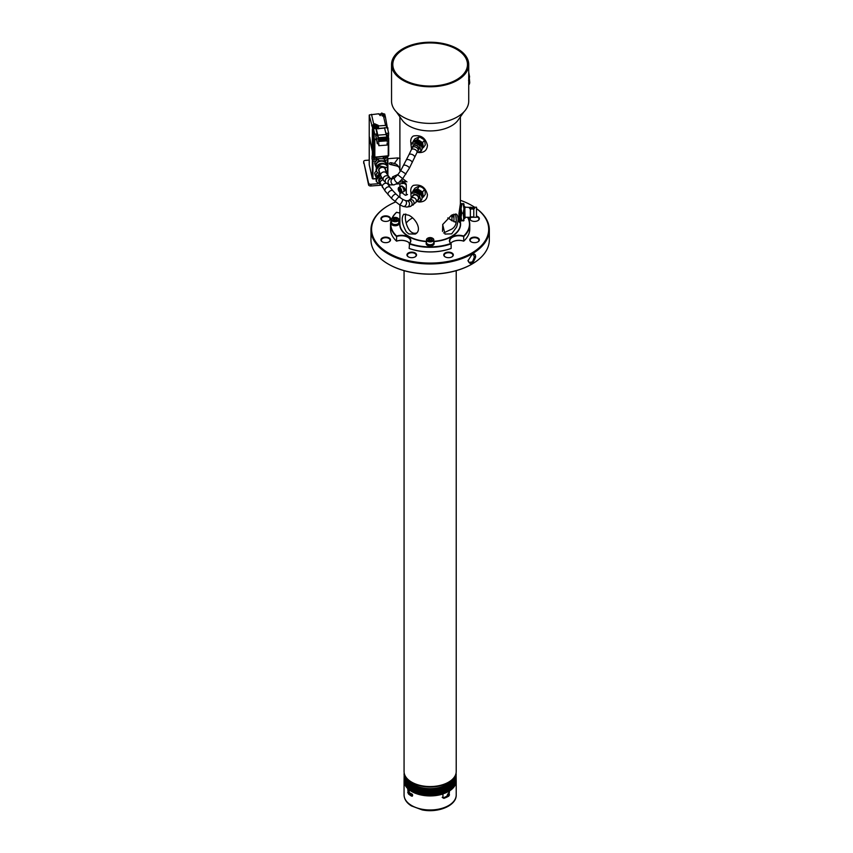 <?xml version="1.0" encoding="UTF-8"?>
<svg xmlns="http://www.w3.org/2000/svg" width="853" height="853" viewBox="0 0 853 853"><rect width="100%" height="100%" fill="white"/><g stroke="black" fill="none" stroke-linecap="round" stroke-linejoin="round"><path stroke-width="1.28" d="M408.95 789.515L408.95 782.755L408.95 789.515A25.974 14.991 180 0 0 409.301 789.793L409.173 789.814A26.07 15.055 0 0 0 442.952 793.983L442.856 787.159A25.974 14.991 0 0 0 443.389 786.988L443.389 793.748A25.974 14.991 180 0 1 442.856 793.919L442.227 794.122A25.974 14.991 180 0 1 441.651 794.292L441.651 787.532A25.974 14.991 0 0 0 442.206 787.362L442.206 794.132L442.27 787.415M449.115 794.569L449.499 790.955A26.07 15.055 0 0 0 456.216 780.879A26.07 15.055 0 0 0 456.206 780.666M449.499 794.793L448.785 796.084L448.209 795.742M442.195 797.374L443.88 798.355A26.07 15.055 0 0 0 448.785 796.084M443.88 798.355L442.952 797.811L443.88 798.355M442.952 793.983L442.952 797.811M409.173 789.814L409.173 792.373A26.07 15.055 0 0 0 410.741 793.493L410.794 793.461M410.837 793.439L410.741 793.493C412.799 794.474 413.065 795.348 411.541 796.105A26.07 15.055 180 0 1 408.267 793.748L407.702 788.535A26.07 15.055 0 0 1 404.066 780.879L404.066 794.921A26.07 15.055 0 0 0 430.136 809.977A26.07 15.055 0 0 0 456.216 794.921L456.216 780.879M412.34 796.18L411.541 796.105L412.148 795.764M411.359 795.113A25.025 14.448 180 0 1 409.024 793.311L408.267 793.748M407.702 792.373L408.47 791.936L409.024 793.311M408.47 791.936L408.47 789.11M448.763 793.834L449.232 784.248A25.974 14.991 0 0 0 449.648 783.992L449.648 790.752A25.974 14.991 180 0 1 449.243 791.008M443.123 797.907A25.025 14.448 0 0 0 447.9 795.742A1.045 0.597 120 0 0 448.913 793.919A1.045 0.597 120 0 0 447.868 795.721L447.153 795.305M408.512 789.153A25.974 14.991 180 0 1 408.192 788.865L407.798 788.503A25.974 14.991 180 0 1 407.499 788.193L407.499 781.433A25.974 14.991 0 0 0 407.798 781.743L407.702 788.535M408.715 792.874A24.822 14.33 0 0 0 411.285 794.964M442.952 797.918A24.822 14.33 0 0 0 447.686 795.774L447.686 795.774A24.822 14.33 0 0 0 447.825 795.7M450.725 780.751A22.317 12.88 180 0 1 445.916 784.877A22.317 12.88 180 0 1 414.355 784.877L414.355 784.877A22.317 12.88 180 0 1 409.557 780.751M407.51 778.981A23.308 13.456 0 0 0 414.291 785.634M445.98 785.634A23.308 13.456 0 0 0 452.772 778.981M453.625 778.043A23.724 13.701 180 0 1 451.568 781.988M408.715 781.988A23.724 13.701 180 0 1 406.657 778.043M445.831 784.931A22.061 12.731 0 0 0 450.448 780.943M409.835 780.943A22.061 12.731 0 0 0 414.451 784.931M447.537 795.86A24.406 14.085 180 0 1 447.399 795.945A24.406 14.085 180 0 1 443.219 797.875M412.468 782.574A23.991 13.851 0 0 0 447.1 783.001A23.991 13.851 0 0 0 447.804 782.574M404.066 270.678L404.066 771.507A26.07 15.055 0 0 0 411.7 782.148A26.07 15.055 0 0 0 440.116 785.41A26.07 15.055 0 0 0 456.216 771.507L456.216 270.678M392.806 64.497A37.34 21.56 0 0 0 430.136 86.057A37.34 21.56 0 0 0 467.476 64.497A37.34 21.56 0 0 0 435.009 43.13A37.34 21.56 0 0 0 394.075 58.921A37.34 21.56 0 0 0 392.806 64.497L392.806 65.777A37.34 21.56 0 0 0 392.881 67.174M467.391 67.174A37.34 21.56 0 0 0 467.476 65.777L467.476 64.497M401.496 180.036L403.682 181.678L403.682 183.384A5.214 3.007 180 0 1 402.413 183.576L402.413 181.87A5.214 3.007 0 0 0 403.682 181.678L405.282 181.39A5.214 3.38 -53 0 1 406.934 181.86L402.68 178.661L409.344 168.222L417.959 150.523A3.124 2.015 27.7 0 0 416.125 147.292A3.124 2.015 27.7 0 0 412.425 147.622L413.588 145.543M390.333 164.469A1.567 0.906 180 0 1 391.463 164.49L394.353 165.183A3.124 2.356 35.7 0 1 395.6 165.727M400.238 171.325L399.822 170.131A5.214 3.007 180 0 1 399.726 169.726L399.599 168.51A5.214 3.007 0 0 0 396.389 165.919L390.258 164.458A1.567 0.906 180 0 1 389.299 163.616A1.567 0.906 180 0 1 391.463 162.784L394.353 163.477A5.214 3.934 35.7 0 1 398.746 167.049M369.232 160.108L365.489 160.385A2.09 1.205 0 0 0 363.677 161.58A2.09 1.205 0 0 0 363.698 161.739L368.592 183.235A2.09 1.205 0 0 0 370.938 184.269L377.772 183.747M399.289 182.115L402.413 181.87M398.063 174.417L393.041 176.635A1.567 0.906 0 0 0 392.433 177.36A1.567 0.906 0 0 0 393.905 178.256M400.078 158.583L398.287 157.997A5.214 3.007 0 0 0 396.976 157.997L387.72 158.701M370.938 184.269L370.938 185.975L381.174 185.197M388.211 184.653L388.947 184.6M396.336 184.035L402.413 183.576M370.938 185.975A2.09 1.205 180 0 1 368.592 184.93L368.592 183.235M363.698 161.739L368.592 184.93M395.163 177.403L393.393 178.192M399.897 186.946L399.897 183.768L399.908 186.935M403.682 183.384L404.695 183.246A3.124 2.026 -53 0 1 405.687 183.523A3.124 2.026 -53 0 1 406.284 184.93L406.284 194.292A2.09 1.034 -113.9 0 1 405.857 195.241A2.09 1.034 -113.9 0 1 405.015 195.038L401.688 192.533M401.091 186.423A2.09 1.034 66.1 0 1 402.136 186.082A2.09 1.034 66.1 0 1 402.296 186.178L403.874 187.372A2.09 1.034 66.1 0 1 405.111 190.4A2.09 1.034 66.1 0 1 403.938 190.816M403.938 190.091L404.205 190.294A1.663 0.832 -113.9 0 0 404.887 190.454A1.663 0.832 -113.9 0 0 405.143 190.166M403.277 186.924L402.669 187.191A1.663 0.832 66.1 0 1 402.605 186.412M402.339 186.21A1.663 0.832 -113.9 0 0 401.944 186.21A1.663 0.832 -113.9 0 0 401.699 186.466M426.489 242.007A3.956 2.282 0 0 0 426.18 242.892A3.956 2.282 0 0 0 428.505 244.971A3.956 2.282 0 0 0 432.748 244.608L432.748 245.365A3.956 2.282 180 0 1 428.505 245.728A3.956 2.282 180 0 1 426.18 243.649A3.956 2.282 180 0 1 426.233 243.265M434.049 243.265A3.956 2.282 180 0 1 434.102 243.649A3.956 2.282 180 0 1 433.164 245.12L433.164 244.363A3.956 2.282 0 0 0 434.102 242.892A3.956 2.282 0 0 0 433.793 242.007M432.588 244.161A3.284 1.898 180 0 1 432.46 244.235A3.284 1.898 180 0 1 428.888 244.64A3.284 1.898 180 0 1 427.811 244.235A3.284 1.898 180 0 1 427.694 244.161M426.489 239.778L426.489 242.593A3.647 2.111 0 0 0 427.556 244.086A3.647 2.111 0 0 0 428.739 244.534A3.647 2.111 0 0 0 432.716 244.086A3.647 2.111 0 0 0 433.793 242.593L433.793 239.778A3.647 2.111 180 0 1 428.739 241.73A3.647 2.111 180 0 1 426.489 239.778A3.647 2.111 180 0 1 427.556 238.296A3.647 2.111 180 0 1 427.694 238.222M428.888 241.239A3.284 1.898 0 0 0 432.876 240.535A3.284 1.898 0 0 0 432.46 238.147A3.284 1.898 0 0 0 431.394 237.731A3.284 1.898 0 0 0 427.811 238.147A3.284 1.898 0 0 0 428.888 241.239M432.588 238.222A3.647 2.111 180 0 1 432.716 238.296A3.647 2.111 180 0 1 433.793 239.778M429.454 240.45A1.802 1.045 0 0 0 430.37 240.514A1.802 1.045 0 0 0 431.415 240.226A1.802 1.045 0 0 0 431.81 239.885A1.802 1.045 0 0 0 431.575 238.851A1.802 1.045 0 0 0 429.901 238.445A1.802 1.045 0 0 0 428.473 239.085A1.802 1.045 0 0 0 428.707 240.119A1.802 1.045 0 0 0 428.867 240.226A1.802 1.045 0 0 0 429.454 240.45M430.37 240.514L431.81 239.885L431.575 238.851L429.901 238.445L428.473 239.085L429.539 240.514M430.488 240.503L429.635 240.482M431.575 240.088L431.575 238.851M429.901 240.365L429.901 238.445M428.473 241.004L428.473 239.085M391.548 221.833A3.956 2.282 0 0 0 391.239 222.718A3.956 2.282 0 0 0 393.564 224.797A3.956 2.282 0 0 0 397.807 224.446L397.807 225.203A3.956 2.282 180 0 1 393.564 225.555A3.956 2.282 180 0 1 391.239 223.475A3.956 2.282 180 0 1 391.292 223.102M399.108 223.102A3.956 2.282 180 0 1 399.161 223.475A3.956 2.282 180 0 1 398.223 224.957L398.223 224.2A3.956 2.282 0 0 0 399.161 222.718A3.956 2.282 0 0 0 398.852 221.833M398.223 224.2L397.765 223.923A3.647 2.111 0 0 0 398.852 222.42L398.852 219.616A3.647 2.111 180 0 1 393.809 221.556A3.647 2.111 180 0 1 391.548 219.616A3.647 2.111 180 0 1 392.625 218.123A3.647 2.111 180 0 1 392.753 218.048M397.647 223.987A3.284 1.898 180 0 1 397.53 224.062A3.284 1.898 180 0 1 393.947 224.467A3.284 1.898 180 0 1 392.881 224.062A3.284 1.898 180 0 1 392.753 223.987M391.548 219.616L391.548 222.42A3.647 2.111 0 0 0 392.625 223.912A3.647 2.111 0 0 0 393.809 224.371A3.647 2.111 0 0 0 397.786 223.912L397.53 224.062M393.947 221.066A3.284 1.898 0 0 0 397.935 220.362A3.284 1.898 0 0 0 397.53 217.973A3.284 1.898 0 0 0 396.464 217.558A3.284 1.898 0 0 0 392.881 217.973A3.284 1.898 0 0 0 393.947 221.066M397.647 218.048A3.647 2.111 180 0 1 397.786 218.123A3.647 2.111 180 0 1 398.852 219.616M394.512 220.277A1.802 1.045 0 0 0 395.44 220.351A1.802 1.045 0 0 0 396.485 220.053A1.802 1.045 0 0 0 396.869 219.711A1.802 1.045 0 0 0 396.634 218.677A1.802 1.045 0 0 0 394.971 218.283A1.802 1.045 0 0 0 393.532 218.912A1.802 1.045 0 0 0 393.766 219.946A1.802 1.045 0 0 0 393.926 220.053A1.802 1.045 0 0 0 394.512 220.277M395.44 220.351L396.869 219.711L396.634 218.677L394.971 218.283L393.532 218.912L394.608 220.341M395.557 220.341L394.694 220.319M396.634 219.925L396.634 218.677M394.971 220.191L394.971 218.283M393.532 220.831L393.532 218.912M476.496 208.537A59.188 34.173 180 0 1 489.323 229.777L489.323 239.906A59.188 34.173 180 0 1 471.986 264.067A59.188 34.173 180 0 1 389.267 264.622L390.194 265.134A58.665 33.864 0 0 0 471.624 264.281A58.665 33.864 0 0 0 471.805 264.174M389.267 264.622L387.337 263.513A59.188 34.173 180 0 1 370.959 239.906L370.959 229.777A59.188 34.173 180 0 1 388.286 205.616A59.188 34.173 180 0 1 388.51 205.488M395.515 202.001A58.558 33.811 0 0 0 388.733 205.36A58.558 33.811 0 0 0 388.733 253.17A58.558 33.811 0 0 0 468.809 254.652A58.558 33.811 0 0 0 476.496 208.612M474.513 207.204A58.558 33.811 0 0 0 471.549 205.36L471.549 205.36A58.558 33.811 0 0 0 460.385 200.316M471.165 241.847A4.798 2.772 0 0 0 477.947 241.847A4.798 2.772 0 0 0 477.947 237.934A4.798 2.772 0 0 0 471.165 237.934A4.798 2.772 0 0 0 471.165 241.847L471.165 241.847M469.47 208.239A2.612 1.503 0 0 1 470.014 207.418L469.47 208.132L470.366 209.262L470.366 217.27A4.798 2.772 0 0 0 471.165 220.607A4.798 2.772 0 0 0 477.947 220.607A4.798 2.772 0 0 0 476.496 216.108M382.325 220.607A4.798 2.772 0 0 0 389.117 220.607A4.798 2.772 0 0 0 389.117 216.683A4.798 2.772 0 0 0 382.325 216.683A4.798 2.772 0 0 0 382.325 220.607L382.325 220.607M382.325 241.847A4.798 2.772 0 0 0 389.117 241.847A4.798 2.772 0 0 0 389.117 237.934A4.798 2.772 0 0 0 382.325 237.934A4.798 2.772 0 0 0 382.325 241.847L382.325 241.847M408.352 256.87A4.798 2.772 0 0 0 415.134 256.87A4.798 2.772 0 0 0 415.134 252.957A4.798 2.772 0 0 0 408.352 252.957A4.798 2.772 0 0 0 408.352 256.87L408.352 256.87M445.149 256.87A4.798 2.772 0 0 0 451.93 256.87A4.798 2.772 0 0 0 451.93 252.957A4.798 2.772 0 0 0 445.149 252.957A4.798 2.772 0 0 0 445.149 256.87L445.149 256.87M468.03 260.357L469.022 262.436C472.925 261.722 472.167 263.055 474.375 256.966L473.511 254.652L471.666 254.738M471.762 205.488A59.188 34.173 180 0 1 471.986 205.616L471.986 205.616A59.188 34.173 180 0 1 474.567 207.204M489.323 229.777A59.188 34.173 180 0 1 430.136 263.95A59.188 34.173 180 0 1 370.959 229.777M467.988 260.73L471.986 254.525C474.385 253.384 475.601 254.205 475.633 256.988C472.903 264.259 470.355 265.507 467.988 260.73M451.77 256.956A4.382 2.527 0 0 0 452.922 255.25A4.382 2.527 0 0 0 448.539 252.723A4.382 2.527 0 0 0 444.157 255.25A4.382 2.527 0 0 0 445.298 256.956M414.984 256.956A4.382 2.527 0 0 0 416.125 255.25A4.382 2.527 0 0 0 413.417 252.914A4.382 2.527 0 0 0 408.64 253.458A4.382 2.527 0 0 0 407.361 255.25A4.382 2.527 0 0 0 408.502 256.956M388.957 241.932A4.382 2.527 0 0 0 390.098 240.226A4.382 2.527 0 0 0 387.401 237.891A4.382 2.527 0 0 0 382.624 238.445A4.382 2.527 0 0 0 381.344 240.226A4.382 2.527 0 0 0 382.485 241.932M388.957 220.692A4.382 2.527 -0 0 0 390.098 218.986A4.382 2.527 -0 0 0 388.819 217.195A4.382 2.527 -0 0 0 384.042 216.651A4.382 2.527 -0 0 0 381.344 218.986A4.382 2.527 -0 0 0 382.485 220.692M477.797 220.692A4.382 2.527 -0 0 0 478.938 218.986A4.382 2.527 -0 0 0 476.496 216.715M471.314 217.291A4.382 2.527 -0 0 0 470.174 218.986A4.382 2.527 -0 0 0 471.314 220.692M477.797 241.932A4.382 2.527 0 0 0 478.938 240.226A4.382 2.527 0 0 0 474.556 237.699A4.382 2.527 0 0 0 470.174 240.226A4.382 2.527 0 0 0 471.314 241.932M398.287 188.332A2.922 1.45 66.1 0 1 398.852 187.404L400.995 186.455A2.922 1.45 66.1 0 1 402.861 187.425A2.922 1.45 66.1 0 1 403.895 189.761A2.922 1.45 66.1 0 1 403.362 191.797L401.219 192.746A2.922 1.45 66.1 0 1 400.153 192.543M402.861 187.425A2.922 1.45 66.1 0 1 402.861 187.436L403.895 189.761M398.852 188.822L400.014 191.712L400.889 191.477L399.726 188.577L398.852 188.822M399.001 190.39L400.174 189.163M400.014 191.712L400.878 191.339M400.803 190.582L400.238 189.835M450.629 783.544L450.512 790.145A25.974 14.991 180 0 1 450.139 790.422L450.128 783.662A25.974 14.991 0 0 0 450.512 783.385L450.629 783.544A26.07 15.055 180 0 0 451.013 783.246L450.97 783.043A25.974 14.991 0 0 0 451.333 782.755L451.333 789.515A25.974 14.991 180 0 1 450.981 789.793M450.587 783.417L450.587 790.102L451.013 783.246M451.408 782.787L451.77 789.174L451.749 782.404A25.974 14.991 0 0 0 452.09 782.105L452.09 788.865A25.974 14.991 180 0 1 451.77 789.153M452.538 788.407L452.474 781.743A25.974 14.991 0 0 0 452.783 781.433L452.783 788.193A25.974 14.991 180 0 1 452.495 788.481L452.538 788.407A26.07 15.055 0 0 1 452.197 788.726M453.199 787.724L453.135 781.049A25.974 14.991 0 0 0 453.423 780.74L453.423 787.5A25.974 14.991 180 0 1 453.156 787.788L453.199 787.724A26.07 15.055 0 0 1 452.9 788.044M453.743 787.106L453.743 780.346A25.974 14.991 0 0 0 453.988 780.026L453.988 786.786A25.974 14.991 180 0 1 453.764 787.074M454.105 786.637A26.07 15.055 0 0 0 454.35 786.295L454.276 779.631A25.974 14.991 0 0 0 454.5 779.29L454.5 786.061A25.974 14.991 180 0 1 454.35 786.285L454.063 780.047M454.745 785.656L454.745 778.885A25.974 14.991 0 0 0 454.937 778.554L454.937 785.314A25.974 14.991 180 0 1 454.82 785.517M455.182 784.899L455.15 778.139A25.974 14.991 0 0 0 455.299 777.797L455.299 784.557A25.974 14.991 180 0 1 455.225 784.728M455.523 784.131L455.481 777.382A25.974 14.991 0 0 0 455.609 777.03L455.609 783.79A25.974 14.991 180 0 1 455.566 783.907M455.705 783.672L455.737 776.603A25.974 14.991 0 0 0 455.843 776.262L455.843 783.022A25.974 14.991 180 0 1 455.833 783.043M455.939 782.883L455.939 775.835A25.974 14.991 0 0 0 456.003 775.473L456.003 782.244M456.152 781.711L456.099 782.094A26.07 15.055 0 0 0 456.152 781.7L456.056 775.046A25.974 14.991 0 0 0 456.088 774.695L456.152 781.38M456.206 780.911L456.195 781.295A26.07 15.055 0 0 0 456.206 780.911L456.11 774.268A25.974 14.991 0 0 0 456.11 774.087A25.974 14.991 0 0 0 456.11 773.906L456.206 774.439A26.07 15.055 180 0 1 456.195 774.812M456.152 773.234L456.088 773.479A25.974 14.991 0 0 0 456.056 773.138L456.099 772.85A26.07 15.055 180 0 1 456.152 773.202M404.119 773.554L404.226 773.127A25.974 14.991 0 0 0 404.183 773.479L404.087 773.65A26.07 15.055 180 0 0 404.066 774.012M404.087 774.812A26.07 15.055 180 0 1 404.066 774.439L404.173 773.906A25.974 14.991 0 0 0 404.162 774.087A25.974 14.991 0 0 0 404.173 774.268L404.066 780.911A26.07 15.055 0 0 0 404.087 781.284L404.183 774.695A25.974 14.991 0 0 0 404.226 775.046L404.13 781.732A26.07 15.055 0 0 0 404.173 782.073L404.279 775.473A25.974 14.991 0 0 0 404.343 775.835L404.258 782.542L404.439 776.262A25.974 14.991 0 0 0 404.535 776.603L404.471 783.342M404.717 783.907A25.974 14.991 180 0 1 404.674 783.79L404.674 777.03A25.974 14.991 0 0 0 404.802 777.382L404.748 784.131M405.047 784.728A25.974 14.991 180 0 1 404.972 784.557L404.972 777.797A25.974 14.991 0 0 0 405.132 778.139L405.1 784.899M405.452 785.517A25.974 14.991 180 0 1 405.346 785.314L405.346 778.554A25.974 14.991 0 0 0 405.538 778.885L405.538 785.656M406.518 787.074A25.974 14.991 180 0 1 406.284 786.786L406.177 786.637A26.07 15.055 0 0 1 405.932 786.295A25.974 14.991 180 0 1 405.783 786.061L405.783 779.29A25.974 14.991 0 0 0 406.007 779.631L406.007 786.391M406.177 786.637L406.284 780.026A25.974 14.991 0 0 0 406.54 780.346L406.54 787.106M407.425 781.455L407.105 787.809A25.974 14.991 180 0 1 406.86 787.5L406.86 780.74A25.974 14.991 0 0 0 407.137 781.049L407.137 787.809M408.118 782.137L408.118 788.822L408.192 782.105A25.974 14.991 0 0 0 408.523 782.404L408.512 789.174L408.875 782.787M408.95 782.755A25.974 14.991 0 0 0 409.312 783.043L409.312 789.803M409.653 790.017L409.76 783.385A25.974 14.991 0 0 0 410.154 783.662L410.154 790.422A25.974 14.991 180 0 1 409.76 790.145L409.653 790.017A26.07 15.055 0 0 1 409.259 789.718M410.528 790.624L410.634 783.992A25.974 14.991 0 0 0 411.05 784.248L411.039 791.019A25.974 14.991 180 0 1 410.634 790.752L410.528 790.624A26.07 15.055 0 0 1 410.112 790.336M411.455 791.2L411.562 784.568A25.974 14.991 0 0 0 411.988 784.813L411.988 791.573A25.974 14.991 180 0 1 411.562 791.328L411.455 791.2A26.07 15.055 0 0 1 411.007 790.934M411.956 791.499A26.07 15.055 0 0 0 412.425 791.755L412.532 785.112A25.974 14.991 0 0 0 412.991 785.346L412.991 792.106A25.974 14.991 180 0 1 412.532 791.872L412.425 791.755A25.867 14.927 180 0 1 412.01 791.52M412.959 792.032A26.07 15.055 0 0 0 413.449 792.266L413.556 785.624A25.974 14.991 0 0 0 414.036 785.848L414.036 792.618A25.974 14.991 180 0 1 413.556 792.394L413.449 792.266A25.867 14.927 180 0 1 413.012 792.064M414.014 792.533A26.07 15.055 0 0 0 414.526 792.757L414.622 786.114A25.974 14.991 0 0 0 415.123 786.317L415.123 793.087A25.974 14.991 180 0 1 414.622 792.874L414.526 792.757A25.867 14.927 180 0 1 414.057 792.565M415.112 793.002A26.07 15.055 0 0 0 415.635 793.215L415.742 786.562A25.974 14.991 0 0 0 416.253 786.754L416.253 793.525A25.974 14.991 180 0 1 415.742 793.322L415.635 793.215A25.867 14.927 180 0 1 415.144 793.045M416.797 793.631L416.882 786.988A25.974 14.991 0 0 0 417.416 787.159L417.416 793.919A25.974 14.991 180 0 1 416.882 793.748L416.797 793.631A26.07 15.055 0 0 1 416.243 793.439M417.416 793.844A26.07 15.055 0 0 0 417.981 794.015L418.077 787.362A25.974 14.991 0 0 0 418.62 787.532L418.62 794.292A25.974 14.991 180 0 1 418.077 794.132L417.981 794.015A25.867 14.927 180 0 1 417.448 793.887L418.045 794.122M419.207 794.367L419.292 787.714A25.974 14.991 0 0 0 419.857 787.852L419.857 794.623A25.974 14.991 180 0 1 419.292 794.474L419.207 794.367A26.07 15.055 0 0 1 418.631 794.207M420.454 794.676L420.55 788.023A25.974 14.991 0 0 0 421.115 788.151L421.115 794.911A25.974 14.991 180 0 1 420.55 794.783L420.454 794.676A26.07 15.055 0 0 1 419.868 794.538M421.745 794.953L421.819 788.289A25.974 14.991 0 0 0 422.406 788.407L422.406 795.167A25.974 14.991 180 0 1 421.819 795.049L421.745 794.953A26.07 15.055 0 0 1 421.137 794.825M422.427 795.081A26.07 15.055 0 0 0 423.045 795.188L423.12 788.524A25.974 14.991 0 0 0 423.717 788.62L423.717 795.38A25.974 14.991 180 0 1 423.12 795.284L423.045 795.188A25.867 14.927 180 0 1 422.438 795.135M424.367 795.38L424.442 788.716A25.974 14.991 0 0 0 425.039 788.79L425.039 795.55A25.974 14.991 180 0 1 424.442 795.476L424.367 795.38A26.07 15.055 0 0 1 423.738 795.295M425.7 795.54L425.775 788.865A25.974 14.991 0 0 0 426.383 788.929L426.383 795.689A25.974 14.991 180 0 1 425.775 795.636L425.7 795.54A26.07 15.055 0 0 1 425.071 795.465M427.054 795.646L427.118 788.982A25.974 14.991 0 0 0 427.726 789.014L427.726 795.774A25.974 14.991 180 0 1 427.118 795.742L427.054 795.646A26.07 15.055 0 0 1 426.415 795.604M428.419 795.721L428.473 789.046A25.974 14.991 0 0 0 429.091 789.068L429.091 795.828A25.974 14.991 180 0 1 428.473 795.817L428.419 795.721A26.07 15.055 0 0 1 427.769 795.689M429.773 795.753L429.827 789.078A25.974 14.991 0 0 0 430.445 789.078L430.445 795.838A25.974 14.991 180 0 1 429.827 795.838L429.773 795.753A26.07 15.055 0 0 1 429.134 795.742M431.138 795.742L431.191 789.068A25.974 14.991 0 0 0 431.81 789.046L431.81 795.817A25.974 14.991 180 0 1 431.191 795.828L431.138 795.742A26.07 15.055 0 0 1 430.498 795.753M432.503 795.689L432.546 789.014A25.974 14.991 0 0 0 433.164 788.982L433.164 795.742A25.974 14.991 180 0 1 432.546 795.774L432.503 795.689A26.07 15.055 0 0 1 431.863 795.721M433.857 795.604L433.9 788.929A25.974 14.991 0 0 0 434.508 788.865L434.508 795.636A25.974 14.991 180 0 1 433.9 795.689L433.857 795.604A26.07 15.055 0 0 1 433.228 795.646M435.211 795.465L435.233 788.79A25.974 14.991 0 0 0 435.84 788.716L435.84 795.476A25.974 14.991 180 0 1 435.233 795.55L435.211 795.465A26.07 15.055 0 0 1 434.572 795.54M436.533 795.295L436.565 788.62A25.974 14.991 0 0 0 437.162 788.524L437.162 795.284A25.974 14.991 180 0 1 436.565 795.38L436.533 795.295A26.07 15.055 0 0 1 435.915 795.38M437.856 795.081L437.877 788.407A25.974 14.991 0 0 0 438.453 788.289L438.453 795.049A25.974 14.991 180 0 1 437.877 795.167L437.856 795.081A26.07 15.055 0 0 1 437.237 795.188A25.867 14.927 180 0 0 437.834 795.135L437.173 795.284L437.226 788.577M439.146 794.825L439.156 788.151A25.974 14.991 0 0 0 439.732 788.023L439.732 794.783A25.974 14.991 180 0 1 439.156 794.911L439.146 794.825A26.07 15.055 0 0 1 438.538 794.953M440.415 794.538L440.425 787.852A25.974 14.991 0 0 0 440.98 787.714L440.98 794.474A25.974 14.991 180 0 1 440.425 794.623L440.415 794.538A26.07 15.055 0 0 1 439.817 794.676M444.04 793.439L444.029 786.754A25.974 14.991 0 0 0 444.541 786.562L444.541 793.322A25.974 14.991 180 0 1 444.029 793.525L444.04 793.439A26.07 15.055 0 0 1 443.485 793.631M445.17 793.002L445.159 786.317A25.974 14.991 0 0 0 445.65 786.114L445.65 792.874A25.974 14.991 180 0 1 445.159 793.087L445.17 793.002A25.867 14.927 180 0 1 444.637 793.237A26.07 15.055 0 0 0 445.17 793.002M446.268 792.533L446.247 785.848A25.974 14.991 0 0 0 446.727 785.624L446.727 792.394A25.974 14.991 180 0 1 446.247 792.618L446.268 792.533A26.07 15.055 0 0 1 445.756 792.757A25.867 14.927 180 0 0 446.226 792.565M447.313 792.032L447.292 785.346A25.974 14.991 0 0 0 447.75 785.112L447.75 791.872A25.974 14.991 180 0 1 447.292 792.106L447.313 792.032A26.07 15.055 0 0 1 446.823 792.266A25.867 14.927 180 0 0 447.271 792.064M448.721 784.568L448.721 791.328L448.721 784.568A25.974 14.991 0 0 1 448.283 784.813L448.283 791.584L447.814 785.155M419.292 787.714L419.292 794.474L418.631 794.292L418.642 787.607M419.857 794.623L419.889 787.937M421.819 788.289L421.819 795.049L421.126 794.911L421.147 788.225M439.124 788.225L439.156 794.911A25.867 14.927 180 0 1 438.538 794.996M440.393 787.937L440.425 794.623L439.753 794.783L439.732 788.023M441.63 787.607L441.651 794.292L441.012 794.474L441.054 787.767M452.474 788.503L452.165 782.137M446.791 785.666L446.727 792.394L446.727 785.624M445.724 786.157L445.65 792.874L445.65 786.114M444.616 786.615L444.541 793.322L444.541 786.562M443.464 787.031L443.389 793.748L443.389 786.988M438.527 788.343L438.453 795.049L438.453 788.289M436.565 788.62L436.523 795.38A25.867 14.927 180 0 1 435.915 795.433M435.904 788.78L435.84 795.476L435.84 788.716M435.233 788.79L435.201 795.55A25.867 14.927 180 0 1 434.572 795.582M434.561 788.929L434.508 795.636L434.508 788.865M433.9 788.929L433.857 795.678M426.425 795.678L426.383 788.929M425.775 788.865L425.775 795.636L425.711 788.929M424.442 788.716L424.442 795.476L424.378 788.78M423.12 788.524L423.12 795.284L423.056 788.577M421.819 795.049L421.755 788.343M420.55 788.023L420.55 794.783L420.476 788.076M418.077 787.362L418.077 794.132L418.002 787.415M416.882 786.988L416.882 793.748L416.818 787.031M415.742 786.562L415.742 793.322L415.123 793.087M414.622 786.114L414.622 792.874L414.547 786.157M413.556 785.624L413.556 792.394L413.481 785.666M412.532 785.112L412.532 791.872L411.988 791.584M406.785 780.762L406.497 787.095M405.719 779.311L405.474 785.624M404.279 782.244L404.13 781.711M405.111 775.718A25.132 14.512 0 0 0 412.223 784.579M448.06 784.579A25.132 14.512 0 0 0 455.171 775.718M455.673 774.545A25.547 14.746 180 0 1 448.209 784.493A25.547 14.746 180 0 1 412.074 784.493A25.547 14.746 180 0 1 404.599 774.545M388.264 139.636L388.659 133.335L387.422 127.907L388.659 133.335L385.769 133.207M388.04 138.612L388.723 138.261L388.723 155.715L374.755 157.208M374.83 157.08L374.243 156.813L374.243 139.359L374.83 139.625L374.83 157.08L388.2 156.184L388.264 142.931M372.953 129.006L375.842 128.366L377.079 133.793L374.19 134.443L372.953 129.006L372.953 151.152L374.243 156.813M384.532 128.387L384.532 127.705L387.422 127.907M376.258 128.814L384.596 128.057L386.835 137.056L387.113 139.103L378.839 139.732L377.815 136.096L378.839 142.12L376.322 128.686L378.839 139.732M386.793 139.124L387.113 141.491L388.659 141.374L387.113 134.561L385.769 134.667M377.794 135.158L386.068 134.529M378.572 137.685L386.835 137.056M378.796 141.001L387.07 140.372M378.839 141.438L387.113 140.809M378.839 138.879L387.113 138.25M378.572 143.667L378.839 145.692L387.113 145.063L387.113 143.016L388.659 142.899L388.659 141.374M378.839 145.692L378.839 143.645L377.293 143.762L377.293 142.238L378.839 142.12M377.293 142.238L375.736 135.424L377.079 135.328L377.079 133.793M375.736 135.424L377.293 143.762M384.532 127.705L385.769 133.132M384.308 115.144L384.031 116.296M384.33 115.315L383.839 116.147M380.193 115.613L379.692 115.027M382.208 115.07L380.257 114.206L381.749 113.076L383.711 113.939L382.208 115.07M372.836 126.479L375.427 128.121L377.474 126.766L377.452 126.009L377.762 126.575L375.469 128.291L372.484 126.969L372.782 126.041M373.582 128.536L372.505 127.033M377.762 126.575L377.783 127.289M375.352 126.532L373.401 125.658L374.894 124.538L376.855 125.402L375.352 126.532M378.231 127.044L378.231 125.348L378.636 128.835L377.548 126.148M378.231 125.348L374.712 123.792L371.62 125.732L372.9 125.636M369.338 114.931L378.743 113.769L383.423 115.837L385.492 117.383L387.422 128.174M376.322 139.508L374.83 139.625M374.19 134.443L374.243 139.359M372.953 129.272L369.232 115.283L369.232 137.589L372.366 151.322L369.68 137.258M378.359 125.945L385.599 125.391L387.774 127.929M385.599 125.391L383.423 115.837M384.021 113.854L384.746 114.099L385.492 117.383M372.953 151.152L372.366 151.322L372.953 151.578L372.953 157.336L372.366 157.442L372.025 155.95L372.025 159.042C374.488 160.14 376.109 159.5 376.887 157.133M371.503 114.323L373.678 123.866M377.762 127.086L376.568 128.568M379.745 114.185L378.849 114.249M384.618 115.624L384.351 116.53M377.079 138.9L374.19 139.124M387.912 138.079L388.659 138.026M385.193 160.545L387.87 159.362L387.529 156.334M372.025 159.042L372.953 161.164L375.736 161.11M383.157 157.944L384.458 158.701L387.529 157.869M386.921 156.355L385.471 157.656L384.021 156.579M384.159 156.589L383.082 158.477M377.303 158.914L376.226 157.187M374.243 156.856L372.953 157.336M375.544 157.219L374.094 158.53L372.644 157.442M448.913 793.919L448.198 793.503L447.164 795.316M411.146 794.388A1.045 0.597 -120 0 0 412.628 795.241A1.045 0.597 -120 0 0 411.146 794.388M411.572 149.275L410.922 144.178L416.232 143.443L419.644 145.554L420.998 151.226L416.946 152.527A3.124 1.877 26.3 0 0 414.963 149.478A3.124 1.877 26.3 0 0 411.327 149.776L412.425 147.622M420.998 151.226L421.521 150.501A5.214 3.934 -144.3 0 0 420.198 144.775A2.09 1.578 -144.3 0 0 419.772 144.456L416.797 142.654A2.09 1.578 -144.3 0 0 416.317 142.43A5.214 3.934 -144.3 0 0 411.445 143.453L410.922 144.178M422.661 142.579L417.522 139.465L413.108 141.406L414.984 138.783L419.399 136.853L424.538 139.956L425.263 145.01L423.387 147.622L422.661 142.579L424.538 139.956M417.522 139.465L419.399 136.853M413.108 141.406L413.087 142.28M422.086 148.379L423.387 147.622M413.513 142.174L413.748 141.833A5.214 3.934 35.7 0 1 415.059 140.798A5.214 3.934 35.7 0 1 419.836 141.385A5.214 3.934 35.7 0 1 422.768 145.458A5.214 3.934 35.7 0 1 422.224 147.91L422.064 148.134M415.763 142.248A4.436 3.348 35.7 0 1 418.759 143.016A4.436 3.348 35.7 0 1 421.062 145.724M416.232 143.443L416.797 142.654A4.436 3.348 35.7 0 1 418.524 143.336A4.436 3.348 35.7 0 1 419.985 144.594M411.199 198.227L410.901 193.599L415.731 192.629L419.175 194.665L420.977 200.647L416.349 201.82M420.977 200.647L421.489 199.922A5.214 3.934 -144.3 0 0 420.177 194.196A2.09 1.578 -144.3 0 0 419.74 193.876L416.776 192.085A2.09 1.578 -144.3 0 0 416.296 191.85A5.214 3.934 -144.3 0 0 411.413 192.874L410.901 193.599M422.63 192L417.49 188.886L413.076 190.827L414.953 188.214L417.426 186.882L419.367 186.274L422.203 187.468L424.506 189.387L425.135 191.552L425.231 194.431L423.355 197.043L422.63 192L424.506 189.387M417.49 188.886L419.367 186.274M413.076 190.827L413.065 191.712M422.064 197.8L423.355 197.043M413.481 191.594L413.726 191.264A5.214 3.934 35.7 0 1 415.027 190.219A5.214 3.934 35.7 0 1 419.804 190.805A5.214 3.934 35.7 0 1 422.736 194.889A5.214 3.934 35.7 0 1 422.203 197.342L422.043 197.555M415.731 191.68A4.436 3.348 35.7 0 1 418.727 192.447A4.436 3.348 35.7 0 1 421.03 195.145M416.211 192.874L416.776 192.085A4.436 3.348 35.7 0 1 418.503 192.767A4.436 3.348 35.7 0 1 419.964 194.026M380.257 174.524L376.408 171.474L376.706 169.129L379.532 165.887L387.71 167.849L387.433 170.28L386.014 172.061M387.71 167.849L387.529 167.06A5.214 4.222 167.2 0 0 379.34 165.045A2.09 1.685 167.2 0 0 378.945 165.407L376.791 167.87A2.09 1.685 167.2 0 0 376.514 168.297A5.214 4.222 167.2 0 0 376.226 170.675L376.408 171.474M385.225 160.62L386.921 165.215L384.639 160.854L384.181 158.818L385.225 160.62M384.639 160.854L378.721 160.663L375.085 164.842L374.627 162.806L378.252 158.626L384.181 158.818M376.194 160.513A4.169 3.38 -12.8 0 1 377.293 158.978M378.721 160.663L378.252 158.626M375.085 164.842L376.312 167.412M376.44 168.468L376.013 166.58A5.214 4.222 -12.8 0 1 376.994 163.136A5.214 4.222 -12.8 0 1 381.771 161.142A5.214 4.222 -12.8 0 1 385.865 163.424A5.214 4.222 -12.8 0 1 386.174 164.256L386.377 165.151M377.399 167.177A4.436 3.593 -12.8 0 1 380.715 164.341M380.95 184.802L376.408 181.689L376.706 179.343L380.641 175.473M380.331 174.716A5.214 4.222 167.2 0 0 379.34 175.27A2.09 1.685 167.2 0 0 378.945 175.622L376.791 178.085A2.09 1.685 167.2 0 0 376.514 178.512A5.214 4.222 167.2 0 0 376.226 180.9L376.408 181.689M372.942 178.949L376.44 178.682L376.013 176.795A5.214 4.222 -12.8 0 1 376.994 173.351A5.214 4.222 -12.8 0 1 377.261 173.063L375.085 175.057L374.627 173.02L376.354 170.547M375.085 175.057L376.312 177.627M377.399 177.403A4.436 3.593 -12.8 0 1 380.31 174.673M369.232 133.431L369.232 134.87M380.822 175.889A3.124 2.591 155.9 0 1 382.613 172.242A3.124 2.591 155.9 0 1 386.526 173.33L385.172 169.214A3.124 2.538 167.2 0 0 381.558 167.444A3.124 2.538 167.2 0 0 379.063 170.6L380.822 175.889L383.615 180.537L386.174 183.107L390.066 184.909L394.129 184.834L398.426 182.777L402.669 178.672L397.786 174.758L400.729 170.632L406.017 173.991M460.535 212.664L460.535 212.077M460.535 206.405L460.535 206.959M460.535 205.221L460.535 205.925M460.535 204.72L460.311 205.456M460.535 217.632L460.311 218.613M460.535 219.754L460.385 219.018M460.535 219.52L460.535 218.635M460.535 216.993L460.535 216.097M460.535 214.967L460.535 214.178M463.232 203.483L463.979 203.931L460.535 203.888L460.535 220.575L461.078 220.618M461.804 203.483L461.057 203.931L461.057 208.75L461.804 213.122L463.232 213.122L463.957 220.618M461.057 203.931L463.979 203.931L463.979 217.057L463.232 220.991L463.979 220.543L461.057 220.543L461.804 220.991L461.057 217.057L461.057 220.575M461.804 204.368L461.057 208.75L461.057 217.057L461.804 213.122M463.232 204.368L463.979 208.75L463.232 213.122M464.522 206.533L464.117 205.776M464.832 216.491L464.608 208.495M464.832 208.495L465.024 218.133L464.416 218.549L464.49 208.91M464.416 218.549L463.979 210.638M464.203 209.188L463.925 208.495M463.84 206.533L464.096 205.776M460.535 209.262L460.14 208.495L459.628 209.262L459.938 218.763L459.532 210.137M460.449 209.262L460.535 209.891M460.481 210.456L460.524 212.109M460.353 216.353L460.14 208.495M459.938 218.752L459.884 208.495M456.451 214.178L456.622 214.295C458.519 216.31 458.519 220.564 456.622 227.037L451.695 233.85L444.999 234.074L442.664 224.563L451.525 215.212L456.622 214.295M452.612 214.647L452.612 216.875L453.967 216.875M453.967 214.124L453.967 221.801L456.078 221.801M455.619 213.922L456.163 219.093C456.643 223.646 455.171 226.983 451.738 229.116L443.603 232.965M458.978 218.741L459.053 212.887M459.532 218.261L459.277 211.576M460.428 205.776L460.737 206.533M460.417 217.76L460.353 216.523M465.024 208.164L465.024 206.863M470.014 207.418L471.88 207.759M465.024 207.204L470.366 207.418M473.778 207.204L474.684 208.132L473.778 209.262L473.778 217.27L476.496 217.27L476.496 207.204L473.01 207.311M472.274 207.759L473.778 207.418M471.037 216.918L473.106 216.918M474.673 208.239A2.612 1.503 0 0 0 474.129 207.418M471.037 207.556L471.037 208.345A1.034 0.597 0 0 0 473.106 208.345L473.106 207.556L471.037 207.556L473.106 207.556M473.778 209.262L472.274 208.921M471.88 208.921L470.366 209.262M396.4 111.924L402.126 120.049A30.239 17.465 0 0 0 430.136 130.925A30.239 17.465 0 0 0 458.146 120.049L463.872 111.924M403.949 190.667L404.685 189.729M411.061 143.986C410.229 140.233 410.997 137.578 413.342 136.011C420.753 134.635 425.455 137.738 427.449 145.33C427.044 150.395 424.08 152.804 418.578 152.58M411.061 193.364C410.229 189.622 410.997 186.956 413.342 185.4C420.753 184.013 425.455 187.127 427.449 194.719C427.054 199.73 424.122 202.161 418.663 201.99M451.141 248.415L450.715 248.607A39.313 22.7 180 0 1 409.568 248.607L409.141 248.415A39.633 22.882 0 0 0 451.141 248.415L451.141 243.819A39.633 22.882 180 0 1 409.141 243.819A9.148 5.278 0 0 0 410.528 241.015A9.148 5.278 0 0 0 405.815 236.398A9.148 5.278 0 0 0 396.528 236.537A39.633 22.882 180 0 1 390.514 224.414A39.633 22.882 180 0 1 396.528 212.29L396.634 212.28A39.313 22.7 0 0 0 392.039 218.56M407.958 241.943A9.468 5.459 0 0 0 396.634 241.143L396.528 241.132A9.148 5.278 180 0 1 407.851 241.879A9.148 5.278 180 0 1 409.621 243.318M450.661 243.318A9.148 5.278 180 0 1 452.431 241.879A9.148 5.278 180 0 1 463.744 241.132L463.648 241.143A9.468 5.459 0 0 0 452.325 241.943M455.971 222.782A4.692 2.708 0 0 0 455.065 221.801M453.967 221.247A4.692 2.708 0 0 0 452.079 220.852L451.738 215.095M448.667 218.464A26.336 15.205 0 0 0 447.761 217.973M406.167 223.145A26.07 15.055 180 0 1 411.7 218.411A26.07 15.055 180 0 1 412.511 217.963A26.336 15.205 0 0 0 411.615 218.464M391.548 219.807A39.313 22.7 0 0 0 396.634 236.036A9.468 5.459 180 0 1 408.075 236.899A9.468 5.459 180 0 1 409.568 243.5A39.313 22.7 0 0 0 450.715 243.5A9.468 5.459 180 0 1 452.207 236.899A9.468 5.459 180 0 1 463.648 236.036A39.313 22.7 0 0 0 467.604 217.27M399.897 212.951A9.468 5.459 180 0 1 396.634 212.28M447.772 217.963A26.07 15.055 180 0 1 448.571 218.411A26.07 15.055 180 0 1 451.738 220.628M456.163 216.833L456.163 219.093M390.514 224.414L390.514 229.009A39.633 22.882 0 0 0 396.528 241.132L396.634 236.036M463.648 236.036L463.744 241.132A39.633 22.882 0 0 0 469.768 229.009L469.768 224.414A39.633 22.882 180 0 1 463.744 236.537A9.148 5.278 0 0 0 454.457 236.398A9.148 5.278 0 0 0 449.744 241.015A9.148 5.278 0 0 0 451.141 243.819L450.715 243.5M408.768 233.935L406.305 231.856C401.87 223.71 401.038 217.824 403.8 214.199L408.768 215.223C415.987 218.592 422.491 230.513 415.272 234.063L408.768 233.935M460.385 116.882L460.385 203.718L458.978 213.367L458.978 221.631L459.778 222.665L460.183 218.325M409.568 243.5L409.141 248.415M467.785 217.27A39.633 22.882 180 0 1 469.768 224.414M416.669 232.965C408.278 235.854 403.842 219.168 405.815 213.996M467.412 58.729A38.588 22.274 0 0 0 405.335 47.437A38.588 22.274 0 0 0 391.548 64.497A38.588 22.274 0 0 0 430.136 86.782A38.588 22.274 0 0 0 468.724 64.497A38.588 22.274 0 0 0 467.412 58.729M391.548 64.497L391.548 101.112A38.588 22.274 0 0 0 430.136 123.397A38.588 22.274 0 0 0 468.724 101.112L468.724 75.672M406.007 47.896A37.543 21.677 0 0 0 392.593 64.497A37.543 21.677 0 0 0 430.136 86.174A37.543 21.677 0 0 0 467.679 64.497A37.543 21.677 0 0 0 446.002 44.857A37.543 21.677 0 0 0 406.007 47.896M467.455 63.826A37.543 21.677 180 0 1 467.657 65.35M392.625 65.35A37.543 21.677 180 0 1 392.828 63.826M468.862 84.564L469.203 84.351A9.383 1.983 81.2 0 0 469.726 82.506L468.724 71.983M469.075 83.594L469.246 81.334M469.395 81.312L469.726 82.506M469.587 76.855L469.257 78.007L468.724 74.296M468.713 80.086L468.83 80.065A10.428 2.207 -98.8 0 0 468.713 78.348M469.193 79.734L469.193 79.734A9.905 2.09 -98.8 0 0 468.724 75.107M468.713 81.163L468.851 81.142A10.428 2.207 -98.8 0 1 468.713 83.765M468.542 80.47L469.225 80.811M469.438 76.727L468.724 72.697M468.724 72.217L469.545 76.717M469.203 84.351L469.672 82.517M391.463 162.784L391.463 164.49M398.287 157.997L394.353 163.477M393.041 176.635L393.041 178.074M404.695 183.246L405.282 181.39M404.13 183.31L406.284 184.93M474.375 256.966L475.633 256.988M400.718 188.385A2.922 1.45 66.1 0 1 401.678 192.224A2.922 1.45 66.1 0 1 401.219 192.746C400.889 193.855 399.886 192.714 398.212 189.323L398.852 187.404A2.922 1.45 66.1 0 1 400.718 188.385M401.4 192.138A2.708 1.343 -113.9 0 0 399.652 187.788A2.708 1.343 -113.9 0 0 398.564 190.507A2.708 1.343 -113.9 0 0 401.4 192.138M416.797 787.159A26.07 15.055 180 0 1 416.243 786.967M417.981 787.543A26.07 15.055 180 0 1 417.416 787.372M419.207 787.895A26.07 15.055 180 0 1 418.631 787.735M420.454 788.204A26.07 15.055 180 0 1 419.868 788.065M421.745 788.481A26.07 15.055 180 0 1 421.137 788.353M423.045 788.716A26.07 15.055 180 0 1 422.427 788.609M424.367 788.908A26.07 15.055 180 0 1 423.738 788.822M425.7 789.068A26.07 15.055 180 0 1 425.071 788.993M427.054 789.174A26.07 15.055 180 0 1 426.415 789.132M428.419 789.249A26.07 15.055 180 0 1 427.769 789.228M429.773 789.281A26.07 15.055 180 0 1 429.134 789.27M431.138 789.27A26.07 15.055 180 0 1 430.498 789.281M432.503 789.228A26.07 15.055 180 0 1 431.863 789.249M433.857 789.132A26.07 15.055 180 0 1 433.228 789.174M435.211 788.993A26.07 15.055 180 0 1 434.572 789.068M436.533 788.822A26.07 15.055 180 0 1 435.915 788.908M437.856 788.609A26.07 15.055 180 0 1 437.237 788.716M439.146 788.353A26.07 15.055 180 0 1 438.538 788.481M440.415 788.065A26.07 15.055 180 0 1 439.817 788.204M441.651 787.735A26.07 15.055 180 0 1 441.076 787.895M441.076 794.367A26.07 15.055 0 0 0 441.651 794.207M442.856 787.372A26.07 15.055 180 0 1 442.291 787.543M442.835 793.887A25.867 14.927 180 0 1 442.291 794.058A26.07 15.055 0 0 0 442.856 793.844M444.04 786.967A26.07 15.055 180 0 1 443.485 787.159M445.17 786.53A26.07 15.055 180 0 1 444.637 786.743M404.29 773.49A25.867 14.927 0 0 0 430.136 788.993A25.867 14.927 0 0 0 455.982 773.49M441.63 794.25A25.867 14.927 180 0 1 441.065 794.41M440.393 794.58A25.867 14.927 180 0 1 439.817 794.719M433.857 795.646A25.867 14.927 180 0 1 433.217 795.7M432.503 795.742A25.867 14.927 180 0 1 431.863 795.774L431.863 789.121M431.138 795.796A25.867 14.927 180 0 1 430.498 795.806M429.773 795.806A25.867 14.927 180 0 1 429.134 795.796M428.419 789.121L428.419 795.806A25.867 14.927 180 0 1 427.779 795.742M427.054 795.7A25.867 14.927 180 0 1 426.425 795.646M425.711 795.582A25.867 14.927 180 0 1 425.082 795.518L425.039 788.79M424.367 795.433A25.867 14.927 180 0 1 423.749 795.348L423.717 788.62M421.745 794.996A25.867 14.927 180 0 1 421.158 794.879M420.465 794.719A25.867 14.927 180 0 1 419.889 794.58M419.207 794.41A25.867 14.927 180 0 1 418.652 794.25M416.797 793.663A25.867 14.927 180 0 1 416.275 793.482L416.861 793.738M454.788 777.232A24.716 14.266 0 0 0 454.852 776.305M405.42 776.305A24.716 14.266 0 0 0 405.484 777.232M448.795 791.285L448.795 784.6M449.723 784.024L449.723 790.71M449.648 783.992L449.648 790.752M447.75 785.112L447.75 791.872M444.029 793.503L443.421 793.738M442.206 787.362L442.206 794.132M440.98 787.714L440.98 794.474M439.796 788.076L439.796 794.761M437.877 788.407L437.877 795.167M437.162 788.524L437.162 795.284M433.217 789.046L433.217 795.732M433.164 788.982L433.164 795.742L433.889 795.689M432.546 789.014L432.546 795.774L431.821 795.817L431.81 789.046M431.191 789.068L431.191 795.828L430.456 795.838L430.445 789.078M430.498 789.142L430.498 795.838M429.827 789.078L429.827 795.838L429.102 795.828L429.091 789.068M429.784 789.142L429.784 795.838M428.473 789.046L428.473 795.817L427.737 795.785L427.726 789.014M427.118 788.982L427.118 795.742M427.065 789.046L427.065 795.732L426.393 795.689M422.406 788.407L422.406 795.167L423.099 795.284M419.228 787.767L419.228 794.452M415.667 786.615L415.667 793.301M412.457 785.155L412.457 791.84M411.562 784.568L411.562 791.328M411.487 784.6L411.487 791.285M410.634 783.992L410.634 790.752M410.56 784.024L410.144 790.432M409.76 783.385L409.76 790.145M409.685 783.417L409.301 789.814M408.192 782.105L408.192 788.865M407.499 781.433L407.499 788.193M406.86 780.74L406.86 787.5M406.284 780.026L406.284 786.786M406.22 780.047L406.22 786.733M405.783 779.29L405.783 786.061M405.346 778.554L405.346 785.314M405.282 778.565L405.282 785.261M404.972 777.797L404.972 784.557M404.908 777.808L404.908 784.504M404.674 777.03L404.674 783.79M404.61 777.04L404.61 783.736M404.439 776.262L404.439 783.022M404.386 776.273L404.386 782.958M404.226 775.484L404.226 782.18M456.056 775.484L456.056 782.18M455.897 776.273L455.897 782.958M455.843 776.262L455.843 783.022M455.673 777.04L455.673 783.736M455.609 777.03L455.609 783.79M455.363 777.808L455.363 784.504M455.299 777.797L455.299 784.557M455.001 778.565L455.214 784.856M454.937 778.554L454.937 785.314M454.564 779.311L454.564 785.997M454.5 779.29L454.5 786.061M453.988 780.026L453.988 786.786M453.487 780.762L453.487 787.447M453.423 780.74L453.423 787.5M452.858 781.455L452.858 788.14M452.783 781.433L452.783 788.193M452.09 782.105L452.09 788.865M451.333 782.755L451.333 789.515M450.512 783.385L450.512 790.145M373.465 128.547L374.702 133.974M379.638 114.739L381.717 113.033L384.33 114.739M377.452 126.009L375.427 127.534L372.782 126.191L372.782 126.777M374.712 125.498L374.712 123.792M387.87 127.897L387.87 129.837M372.366 157.442L372.366 129.016M384.308 114.558L382.283 116.072M369.232 137.589L369.232 164.842L372.366 178.576L372.366 160.535M387.422 175.057L387.422 170.291M387.422 166.687L387.422 160.065M387.87 159.447L387.87 175.771M372.953 161.164L372.953 178.831L376.418 178.565M372.953 178.831L372.366 178.576M416.317 142.43L415.763 143.208M420.198 144.775L419.644 145.554M419.772 144.456L419.207 145.245M413.705 142.131A5.214 3.934 35.7 0 1 419.154 142.323A5.214 3.934 35.7 0 1 422.022 147.836M414.601 142.088A4.905 3.7 35.7 0 1 418.919 142.707A4.905 3.7 35.7 0 1 421.713 146.855M412.564 147.356A3.497 2.634 35.7 0 1 417.021 145.607A3.497 2.634 35.7 0 1 417.927 150.597M417.01 145.692A3.124 2.356 35.7 0 1 418.439 149.606C419.345 148.699 418.844 147.409 416.957 145.746C414.878 144.978 413.673 145.053 413.364 145.959M416.296 191.85L415.731 192.629M420.177 194.196L419.612 194.974M419.74 193.876L419.175 194.665M413.673 191.562A5.214 3.934 35.7 0 1 419.122 191.754A5.214 3.934 35.7 0 1 421.99 197.256M414.569 191.509A4.905 3.7 35.7 0 1 418.898 192.128A4.905 3.7 35.7 0 1 421.681 196.275M412.532 196.51A3.497 2.634 35.7 0 1 416.989 195.028A3.497 2.634 35.7 0 1 418.962 197.821A3.497 2.634 35.7 0 1 417.618 200.146M418.418 199.037C419.313 198.12 418.823 196.83 416.925 195.166C414.846 194.399 413.652 194.473 413.332 195.38A3.124 2.356 35.7 0 1 416.978 195.113A3.124 2.356 35.7 0 1 418.418 199.037A3.124 2.356 35.7 0 1 418.375 199.08M379.34 165.045L379.532 165.887M378.945 165.407L379.137 166.25M383.509 163.968A4.905 3.966 -12.8 0 0 376.791 167.87L376.994 168.723M376.514 168.297L376.706 169.129M376.45 168.436A5.214 4.222 -12.8 0 1 379.574 163.861A5.214 4.222 -12.8 0 1 385.535 164.565M379.382 171.869A3.497 2.826 -12.8 0 1 381.419 167.167A3.497 2.826 -12.8 0 1 385.471 170.387M379.052 170.515A3.124 2.538 -12.8 0 1 379.031 170.429A3.124 2.538 -12.8 0 1 381.515 167.263A3.124 2.538 -12.8 0 1 385.129 169.033A3.124 2.538 -12.8 0 1 385.151 169.129M379.34 175.27L379.532 176.102M378.945 175.622L379.137 176.475M376.791 178.085L376.994 178.938M376.514 178.512L376.706 179.343M376.45 178.661A5.214 4.222 -12.8 0 1 379.169 174.268M376.791 178.096A4.905 3.966 -12.8 0 1 379.82 174.449M379.702 182.361A3.497 2.826 -12.8 0 1 378.807 179.535A3.497 2.826 -12.8 0 1 381.536 177.36M418.471 198.952L415.731 202.566L410.314 206.511L406.785 207.055L403.309 206.447L399.353 204.656L391.89 198.781L385.193 191.179L379.51 181.934A3.124 2.442 -23.9 0 1 381.014 178.618A3.124 2.442 -23.9 0 1 382.016 178.213M380.353 183.683A3.124 2.378 -27.4 0 1 381.803 180.26A3.124 2.378 -27.4 0 1 383.029 179.77M382.549 187.436A3.124 2.239 -33.1 0 1 383.914 183.875A3.124 2.239 -33.1 0 1 386.302 183.203M385.193 191.179A3.124 2.058 -37.2 0 1 386.537 187.585A3.124 2.058 -37.2 0 1 390.173 187.404L387.795 184.024M388.222 194.91A3.124 1.823 -40.8 0 1 389.576 191.339A3.124 1.823 -40.8 0 1 392.956 190.816L390.173 187.404M391.89 198.781A3.124 1.301 -45.8 0 1 393.404 195.369A3.124 1.301 -45.8 0 1 396.25 194.292L392.956 190.816M395.312 201.83A3.124 0.608 -50.5 0 1 397.114 198.685A3.124 0.608 -50.5 0 1 399.279 197L396.25 194.292M399.353 204.656A3.124 0.874 -59.7 0 0 401.891 202.012A3.124 0.874 -59.7 0 0 402.509 199.25L399.279 197M403.309 206.447A3.124 2.164 -73.2 0 0 406.305 204.027A3.124 2.164 -73.2 0 0 405.111 200.455L402.509 199.25M406.785 207.055A3.124 2.644 -88.8 0 0 406.913 200.796L405.111 200.455M410.314 206.511A3.124 2.836 -110.3 0 0 410.997 201.265A3.124 2.836 -110.3 0 0 408.139 200.647L406.913 200.796M412.863 205.189A3.124 2.858 -124.6 0 0 412.543 200.103A3.124 2.858 -124.6 0 0 409.312 200.039L408.139 200.647M415.731 202.566A3.124 2.815 -139.9 0 0 414.409 197.917A3.124 2.815 -139.9 0 0 410.954 198.536L409.312 200.039M418.077 199.517A3.124 2.623 -144.7 0 0 412.969 195.902L410.954 198.536M400.729 170.632L408.95 154.756A3.124 1.599 24.8 0 1 412.457 154.617A3.124 1.599 24.8 0 1 414.633 157.378M406.497 159.948A3.124 1.322 25.8 0 1 409.888 160.119A3.124 1.322 25.8 0 1 412.138 162.667M403.8 165.333A3.124 1.002 27.5 0 1 407.03 165.887A3.124 1.002 27.5 0 1 409.344 168.222M386.526 173.33L390.045 178.192L392.753 178.725L394.758 177.701A3.124 1.525 54.1 0 0 395.365 181.135A3.124 1.525 54.1 0 0 398.426 182.777M392.753 178.725A3.124 2.367 77.3 0 0 391.132 182.297A3.124 2.367 77.3 0 0 394.129 184.834M391.378 178.789A3.124 2.644 102.1 0 0 390.066 184.909M390.045 178.192A3.124 2.698 128.2 0 0 386.174 183.107M388.52 176.656A3.124 2.666 141.6 0 0 383.615 180.537M460.609 215.585L459.778 215.585M426.489 241.612A30.452 17.582 180 0 1 408.608 236.59A30.452 17.582 180 0 1 399.897 222.1M460.385 222.1A30.452 17.582 180 0 1 433.793 241.612M399.897 204.965L399.897 223.987A30.239 17.465 0 0 0 408.758 236.334A30.239 17.465 0 0 0 426.489 241.324M433.793 241.324A30.239 17.465 0 0 0 460.385 223.987L460.385 220.756M468.713 84.724A9.905 2.09 -98.8 0 0 469.225 80.939M404.066 794.921C404.237 799.304 406.678 802.972 411.402 805.904L422.139 809.892C437.877 813.197 456.579 805.797 456.216 794.921M363.677 163.286L363.677 161.58M407.51 194.516L405.857 195.241M434.102 243.649L434.102 242.892M426.18 243.649L426.18 242.892M399.161 223.475L399.161 222.718M391.239 223.475L391.239 222.718M405.1 189.537L403.938 190.059M446.236 792.618L445.692 792.863M445.149 793.087L444.573 793.311M439.146 794.911L438.474 795.049M436.555 795.38L435.851 795.476M435.233 795.55L434.518 795.625M425.764 795.625L425.05 795.55M424.421 795.476L423.728 795.38M420.529 794.783L419.868 794.623M414.59 792.863L414.036 792.618M372.953 151.226L374.798 157.293L388.243 156.28L388.723 138.303M387.411 127.833L388.659 133.26M376.28 128.6L384.554 127.971M377.474 126.191L374.862 124.485L372.782 126.191M387.88 129.859L387.88 127.854M376.397 178.789L372.377 178.65L369.242 164.917L369.232 115.219M387.88 175.771L387.88 159.426M379.031 170.429C377.197 168.702 383.999 165.301 385.129 169.033M379.031 180.644L379.873 178.384L381.622 177.52M408.95 154.756L411.327 149.776M394.758 177.701L397.786 174.758M442.515 231.387L442.76 224.35M460.332 208.409L460.535 207.801M459.277 218.261L459.81 218.752M465.024 217.27L473.778 217.27M470.366 207.204L471.133 207.311M399.897 116.882L399.897 170.355M399.897 192.447L399.897 197.491M468.724 64.497L468.724 76.482M469.214 79.787L468.724 75.032M469.246 80.875L468.724 84.948"/></g></svg>
